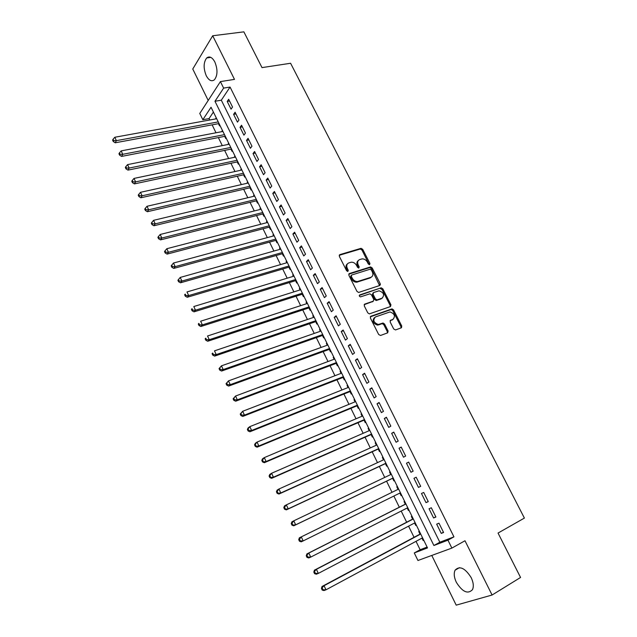 <?xml version="1.0" encoding="UTF-8"?>
<svg xmlns="http://www.w3.org/2000/svg" width="637" height="637" viewBox="0 0 637 637"><rect width="100%" height="100%" fill="white"/><g stroke="black" fill="none" stroke-linecap="round" stroke-linejoin="round"><path stroke-width="0.96" d="M369.595 264.673L369.922 263.487L362.724 249.346L361.052 248.326L339.847 254.633L339.338 256.337L346.592 270.749L347.898 271.442L348.248 270.231L347.308 268.368C346.217 265.661 346.751 263.829 348.909 262.866L351.258 262.205C353.495 262.125 355.279 263.216 356.601 265.486L357.54 267.341L358.838 268.034L359.172 266.831L358.241 264.984C357.142 262.301 357.66 260.485 359.778 259.538L362.087 258.893C364.292 258.805 366.06 259.896 367.382 262.149L368.313 263.989L369.595 264.673M369.277 264.697L361.967 250.038L360.295 249.027L339.202 255.302M347.619 271.473L346.552 269.045L347.308 268.368M358.535 268.058L357.476 265.661L358.241 264.984M471.173 577.6C465.026 567.981 459.659 565.505 455.097 570.179C453.632 573.348 454.046 577.385 456.323 582.282C462.414 591.956 467.797 594.425 472.471 589.687C473.896 586.51 473.458 582.481 471.173 577.6M214.836 61.964C212.193 57.226 209.485 55.889 206.707 57.951C203.442 62.362 203.299 68.286 206.261 75.731C208.904 80.533 211.643 81.862 214.47 79.736C217.687 75.341 217.806 69.417 214.836 61.964M393.706 328.979L395.553 329.942L401.318 327.816L401.756 326.025L393.547 309.901L392.002 308.881L370.869 316.263L370.392 318.062L378.665 334.497L380.544 335.468L387.654 332.848L388.116 331.033L384.581 324.042L383.044 323.015L378.322 324.504C373.601 322.672 372.645 320.148 375.456 316.931L389.963 311.939C394.637 313.699 395.617 316.191 392.894 319.416L390.632 320.228L390.178 322.019L393.706 328.979M447.946 540.176L451.872 548.091L417.952 560.496L414.273 552.948L427.523 547.924L211.038 107.247L202.829 119.724L199.771 113.458L220.41 81.6L223.635 88.105L214.972 101.267L433.893 545.503L447.946 540.176L453.95 536.864L230.061 87.062L223.635 88.105M220.41 81.6L234.488 79.386L212.694 35.76L243.867 31.85L261.998 67.61L290.591 63.262L524.394 518.08L498.038 533.058L520.556 577.456L492.09 595.014L464.986 540.757L451.872 548.091M379.787 285.487L380.249 283.768L372.183 267.93L370.551 266.911L349.371 273.544L348.869 275.28L356.991 291.42L358.607 292.455L379.787 285.487M382.821 288.824L390.951 304.805L390.505 306.556L369.349 313.89L367.78 312.863L364.26 305.871L364.746 304.096L373.298 301.182L373.768 299.422L371.451 294.843L369.858 293.816L360.502 296.882C359.228 296.428 358.973 295.775 359.714 294.923L381.229 287.805L382.821 288.824L382.025 289.469L390.147 305.434L390.951 304.805M431.775 555.44L456.203 605.15L492.09 595.014M212.694 35.76L192.764 69.019L208.203 100.439M421.989 538.122L423.159 540.518L423.732 540.208M419.321 531.226L418.724 531.473L420.014 534.109M414.568 523.009L415.77 525.469L416.343 525.167M411.948 516.225L411.359 516.48L412.641 519.099M407.194 508L408.428 510.508L409.002 510.213M404.622 501.311L404.041 501.582L405.315 504.178M399.861 493.078L401.127 495.642L401.7 495.355M396.763 486.764L397.345 486.485L396.763 486.764L398.037 489.351M390.768 474.549L389.533 472.049L390.115 471.77M392.599 478.291L393.865 480.871L394.438 480.577M383.538 459.834L382.351 457.414L382.925 457.143M385.401 463.617L386.659 466.18L387.216 465.878M376.356 445.199L375.209 442.866L375.782 442.611M378.235 449.037L379.485 451.585L380.042 451.275M369.213 430.66L368.106 428.406L368.688 428.16M371.116 434.545L372.358 437.078L372.908 436.751M362.111 416.208L361.052 414.042L361.633 413.795M364.046 420.133L365.28 422.649L365.821 422.315M355.056 401.836L354.037 399.757L354.618 399.518M357.007 405.817L358.241 408.317L358.766 407.967M348.041 387.559L347.061 385.552L347.643 385.321M350.016 391.58L351.242 394.064L351.759 393.706M341.074 373.362L340.126 371.435L340.715 371.212M343.064 377.43L344.283 379.899L344.8 379.525M334.138 359.244L333.239 357.405L333.82 357.19M336.161 363.361L337.363 365.813L337.873 365.431M327.251 345.222L326.383 343.454L326.972 343.247M329.289 349.379L330.492 351.815L330.993 351.425M320.403 331.272L319.575 329.592L320.164 329.385M322.465 335.476L323.66 337.897L324.153 337.499M313.595 317.409L312.807 315.801L313.396 315.602M315.673 321.653L316.86 324.066L317.345 323.652M306.827 303.626L306.071 302.097L306.668 301.906M308.929 307.91L310.108 310.315L310.585 309.885M300.099 289.931L299.382 288.473L299.971 288.282M302.225 294.254L303.395 296.635L303.865 296.205M293.41 276.307L292.725 274.929L293.323 274.746M295.552 280.67L296.715 283.043L297.184 282.597M286.754 262.762L286.117 261.457L286.714 261.281M288.919 267.174L290.082 269.531L290.536 269.077M280.145 249.306L279.539 248.064L280.137 247.897M282.326 253.749L283.481 256.09L283.935 255.628M273.576 235.921L273.002 234.758L273.599 234.591M275.773 240.404L276.92 242.737L277.366 242.259M267.038 222.608L266.497 221.517L267.102 221.365M269.26 227.138L270.399 229.447L270.836 228.962M260.541 209.382L260.039 208.355L260.637 208.211M262.778 213.944L263.909 216.246L264.339 215.752M254.075 196.228L253.614 195.272L254.211 195.129M256.337 200.822L257.459 203.115L257.889 202.614M247.658 183.145L247.22 182.262L247.825 182.126M249.935 187.78L251.05 190.057L251.472 189.547M241.272 170.143L240.866 169.323L241.471 169.195M243.565 174.817L244.68 177.078L245.086 176.553M234.918 157.212L234.551 156.463L235.157 156.336M237.235 161.917L238.334 164.171L238.74 163.637M228.603 144.352L228.269 143.667L228.874 143.548M230.936 149.098L232.035 151.335L232.433 150.794M222.329 131.572L222.026 130.951L222.632 130.84M224.67 136.35L225.769 138.571L226.159 138.022M232.521 107.024L228.675 99.268L227.21 101.434L231.048 109.174L232.521 107.024M238.971 120.019L235.093 112.216L233.604 114.349L237.466 122.129L238.971 120.019M245.444 133.077L241.558 125.234L240.045 127.328L243.923 135.163L245.444 133.077M251.965 146.223L248.048 138.325L246.511 140.395L250.413 148.27L251.965 146.223M258.526 159.441L254.585 151.502L253.024 153.533L256.95 161.448L258.526 159.441M265.119 172.738L261.154 164.752L259.57 166.743L263.519 174.705L265.119 172.738M271.752 186.108L267.771 178.073L266.155 180.032L270.128 188.05L271.752 186.108M278.425 199.564L274.42 191.482L272.779 193.401L276.776 201.459L278.425 199.564M285.137 213.092L281.108 204.963L279.444 206.85L283.465 214.956L285.137 213.092M291.897 226.708L287.836 218.531L286.148 220.378L290.185 228.532L291.897 226.708M298.689 240.404L294.605 232.179L292.893 233.986L296.953 242.187L298.689 240.404M305.521 254.179L301.412 245.906L299.669 247.674L303.761 255.931L305.521 254.179M312.393 268.034L308.268 259.713L306.493 261.449L310.609 269.746L312.393 268.034M319.312 281.976L315.156 273.599L313.356 275.295L317.497 283.648L319.312 281.976M326.271 296.006L322.091 287.582L320.268 289.23L324.424 297.63L326.271 296.006M380.424 284.699L379.628 284.962M333.27 310.115L329.066 301.635L327.211 303.252L331.399 311.7L333.27 310.115M340.309 324.313L336.081 315.785L334.202 317.353L338.414 325.857L340.309 324.313M347.396 338.589L343.144 330.014L341.233 331.543L345.469 340.102L347.396 338.589M354.522 352.962L350.239 344.33L348.304 345.819L352.572 354.427L354.522 352.962M361.697 367.422L357.389 358.735L355.422 360.184L359.714 368.839L361.697 367.422M368.911 381.961L364.579 373.226L362.58 374.636L366.896 383.347L368.911 381.961M376.172 396.604L371.809 387.806L369.786 389.167L374.126 397.934L376.172 396.604M383.474 411.327L379.087 402.48L377.032 403.794L381.404 412.617L383.474 411.327M390.831 426.145L386.412 417.243L384.326 418.517L388.721 427.387L390.831 426.145M398.221 441.051L393.777 432.093L391.659 433.327L396.087 442.253L398.221 441.051M405.665 456.052L401.199 447.047L399.049 448.225L403.5 457.207L405.665 456.052M413.158 471.149L408.659 462.08L406.478 463.218L410.953 472.264L413.158 471.149M420.691 486.342L416.168 477.217L413.954 478.307L418.461 487.401L420.691 486.342M428.271 501.63L423.716 492.449L421.471 493.484L426.01 502.641L428.271 501.63M435.907 517.013L431.321 507.769L429.043 508.764L433.606 517.977L435.907 517.013M230.061 87.062L221.318 100.192L439.833 542.238L453.95 536.864M436.663 524.14L441.258 533.408L443.583 532.492L438.973 523.192L436.663 524.14M213.411 112.064L209.055 118.593L209.748 120.011M212.121 124.844L215.999 132.775M218.356 137.576L222.289 145.618M224.622 150.388L228.611 158.533M230.928 163.263L234.973 171.528M237.275 176.218L241.367 184.595M243.653 189.253L247.801 197.733M250.062 202.351L254.274 210.951M256.52 215.529L260.78 224.24M263.009 228.787L267.325 237.609M269.531 242.116L273.91 251.058M276.1 255.525L280.535 264.586M282.701 269.013L287.191 278.194M289.341 282.581L293.896 291.881M296.022 296.229L300.632 305.649M302.742 309.948L307.416 319.495M309.502 323.755L314.232 333.43M316.302 337.65L321.096 347.444M323.142 351.616L327.999 361.537M330.022 365.67L334.943 375.719M336.941 379.811L341.926 389.987M343.908 394.032L348.957 404.344M350.907 408.341L356.019 418.78M357.954 422.737L363.138 433.311M365.049 437.213L370.288 447.93M372.175 451.784L377.486 462.629M379.357 466.443L384.732 477.432M386.571 481.19L392.018 492.305M393.849 496.048L399.311 507.211M401.191 511.049L406.653 522.213M408.58 526.146L414.042 537.302M416.017 541.331L420.133 549.739L427.108 547.087M216.198 117.741L216.086 118.856M218.451 123.674L219.534 125.887L219.916 125.322M222.026 130.951L222.409 130.394M228.269 143.667L228.667 143.126M234.551 156.463L234.949 155.922M240.866 169.323L241.272 168.797M247.22 182.262L247.634 181.744M253.614 195.272L254.028 194.763M260.039 208.355L260.461 207.853M266.497 221.517L266.935 221.031M273.002 234.758L273.44 234.273M279.539 248.064L279.985 247.594M286.117 261.457L286.57 260.995M292.725 274.929L293.187 274.475M299.382 288.473L299.852 288.028M306.071 302.097L306.548 301.667M312.807 315.801L313.285 315.387M319.575 329.592L320.061 329.178M326.383 343.454L326.885 343.056M333.239 357.405L333.74 357.015M340.126 371.435L340.636 371.06M347.061 385.552L347.579 385.186M354.037 399.757L354.562 399.399M361.052 414.042L361.585 413.7M368.106 428.406L368.648 428.08M375.209 442.866L375.758 442.548M382.351 457.414L382.909 457.103M389.533 472.049L390.099 471.746M401.127 495.642L401.708 495.371M408.428 510.508L409.01 510.245M415.77 525.469L416.367 525.214M423.159 540.518L423.764 540.28M420.133 549.739L414.273 552.948M209.055 118.593L202.829 119.724M221.318 100.192L214.972 101.267M439.833 542.238L433.893 545.503M215.816 118.307L216.421 118.195M227.21 101.434L229.551 101.036M233.604 114.349L235.945 113.927M240.045 127.328L242.378 126.89M246.511 140.395L248.844 139.925M253.024 153.533L255.349 153.039M259.57 166.743L261.895 166.233M266.155 180.032L268.472 179.499M272.779 193.401L275.096 192.844M279.444 206.85L281.753 206.269M286.148 220.378L288.457 219.773M292.893 233.986L295.194 233.357M299.669 247.674L301.97 247.021M306.493 261.449L308.786 260.764M313.356 275.295L315.649 274.595M320.268 289.23L322.553 288.505M327.211 303.252L329.488 302.495M334.202 317.353L336.471 316.573M341.233 331.543L343.502 330.738M348.304 345.819L350.573 344.991M401.589 327.665L401.023 327.92L400.928 326.63L392.734 310.53L391.19 309.51L370.296 316.812M355.422 360.184L357.683 359.324M362.58 374.636L364.834 373.744M369.786 389.167L372.032 388.259M377.032 403.794L379.278 402.855M384.326 418.517L386.563 417.546M391.659 433.327L393.897 432.332M399.049 448.225L401.27 447.198M406.478 463.218L408.699 462.167M418.461 487.401L420.675 486.302M413.954 478.307L416.168 477.224M426.01 502.641L428.215 501.51M433.606 517.977L435.812 516.814M441.258 533.408L443.448 532.213M358.32 260.541C356.768 261.696 356.489 263.407 357.476 265.661M347.404 263.893C345.859 265.072 345.572 266.792 346.552 269.045M379.58 285.559L371.411 268.599L369.779 267.588L348.742 274.181M371.331 269.913L370.049 269.228L351.632 275.041L351.282 276.251L352.277 278.226C353.567 280.463 355.311 281.562 357.516 281.53L370.822 277.334C372.924 276.354 373.417 274.523 372.319 271.856L371.331 269.913M351.226 275.399L350.517 276.928L351.282 276.251M371.411 277.071L370.041 277.995L356.744 282.199C354.546 282.231 352.802 281.132 351.513 278.902L350.517 276.928M390.258 306.644L390.147 305.434M364.157 304.669L373.011 301.412M359.26 295.464L380.99 287.852M382.057 298.204C384.796 294.971 383.793 292.502 379.031 290.806L373.553 292.55L373.083 294.302L375.392 298.864L376.977 299.892L382.375 298.068M373.035 292.972L372.295 294.947L373.083 294.302M381.26 298.841L376.18 300.537L374.604 299.509L372.295 294.947M382.025 289.469L380.193 288.505M393.117 319.328L390.083 320.753M374.357 317.68C371.928 321.016 372.979 323.492 377.518 325.117L379.198 324.337M387.384 332.944L387.296 331.638L383.769 324.655L382.232 323.628L378.386 324.958M216.691 118.745L114.803 137.258L116.388 140.658L115.217 142.792L219.056 123.562M113.705 140.626L113.067 139.264L112.606 140.116L113.235 141.478L113.705 140.626L116.388 140.658L218.244 121.914M113.067 139.264L114.803 137.258M115.217 142.792L113.235 141.478M222.934 131.453L121.165 150.897L122.766 154.321L121.571 156.415L225.275 136.23M120.067 154.281L119.43 152.912L118.952 153.756L119.589 155.117L120.067 154.281L122.766 154.321L224.495 134.638M119.43 152.912L121.165 150.897M121.571 156.415L119.589 155.117M229.209 144.233L127.567 164.617L129.176 168.057L127.957 170.119L231.542 148.978M126.468 168.025L125.831 166.647L125.346 167.467L125.983 168.845L126.468 168.025L129.176 168.057L230.785 147.442M125.831 166.647L127.567 164.617M127.957 170.119L125.983 168.845M235.523 157.084L134.009 178.424L135.625 181.887L134.383 183.902L237.832 161.79M132.91 181.848L132.265 180.462L131.771 181.266L132.416 182.652L132.91 181.848L135.625 181.887L237.107 160.309M132.265 180.462L134.009 178.424M134.383 183.902L132.416 182.652M241.869 170.007L140.49 192.31L142.115 195.79L140.849 197.773L244.17 174.681M139.392 195.75L138.747 194.357L138.245 195.153L138.89 196.546L139.392 195.75L142.115 195.79L243.461 173.248M138.747 194.357L140.49 192.31M140.849 197.773L138.89 196.546M248.255 183.01L147.012 206.277L148.644 209.788L147.354 211.723L250.532 187.644M145.913 209.748L145.26 208.347L144.75 209.119L145.403 210.521L145.913 209.748L148.644 209.788L249.863 186.267M145.26 208.347L147.012 206.277M147.354 211.723L145.403 210.521M254.681 196.085L153.573 220.338L155.213 223.866L153.899 225.769L256.942 200.679M152.474 223.826L151.821 222.417L151.295 223.181L151.956 224.59L152.474 223.826L155.213 223.866L256.289 199.365M151.821 222.417L153.573 220.338M153.899 225.769L151.956 224.59M261.138 209.231L160.174 234.48L161.83 238.031L160.484 239.894L263.376 213.793M159.083 237.991L158.414 236.574L157.88 237.322L158.541 238.74L159.083 237.991L161.83 238.031L262.762 212.527M158.414 236.574L160.174 234.48M160.484 239.894L158.541 238.74M267.636 222.456L166.814 248.717L168.479 252.284L167.109 254.107L269.857 226.979M165.724 252.244L165.055 250.819L164.513 251.543L165.174 252.977L165.724 252.244L168.479 252.284L269.268 225.777M165.055 250.819L166.814 248.717M167.109 254.107L165.174 252.977M274.173 235.754L173.495 263.033L175.167 266.632L173.774 268.408L276.37 240.237M172.404 266.592L171.735 265.151L171.186 265.868L171.855 267.301L172.404 266.592L175.167 266.632L275.813 239.09M171.735 265.151L173.495 263.033M173.774 268.408L171.855 267.301M280.742 249.139L180.215 277.445L181.903 281.06L180.486 282.796L282.924 253.582M179.132 281.021L178.456 279.571L177.89 280.272L178.567 281.713L179.132 281.021L181.903 281.06L282.39 252.491M178.456 279.571L180.215 277.445M180.486 282.796L178.567 281.713M287.351 262.595L186.983 291.945L188.679 295.584L187.23 297.272L289.517 266.999M185.9 295.544L185.224 294.087L184.642 294.764L185.327 296.221L185.9 295.544L188.679 295.584L289.015 265.971M184.642 294.764L185.224 294.087M187.23 297.272L185.327 296.221M293.999 276.124L193.791 306.532L195.503 310.195L194.022 311.843L296.149 280.487M192.708 310.155L192.032 308.69L191.442 309.351L192.119 310.816L192.708 310.155L195.503 310.195L295.672 279.524M191.442 309.351L192.032 308.69M194.022 311.843L192.119 310.816M300.688 289.739L200.647 321.215L202.367 324.902L200.862 326.502L302.814 294.063M199.564 324.862L198.879 323.381L198.282 324.026L198.967 325.499L199.564 324.862L202.367 324.902L302.368 293.155M198.282 324.026L198.879 323.381M200.862 326.502L198.967 325.499M307.416 303.435L207.535 335.994L209.27 339.696L207.734 341.257L309.518 307.719M206.46 339.656L205.767 338.175L205.162 338.796L205.847 340.277L206.46 339.656L209.27 339.696L309.104 306.875M205.162 338.796L205.767 338.175M207.734 341.257L205.847 340.277M314.184 317.21L214.478 350.86L216.214 354.594L214.653 356.107L316.27 321.454M213.403 354.546L212.702 353.057L212.081 353.662L212.774 355.151L213.403 354.546L216.214 354.594L315.88 320.666M212.081 353.662L212.702 353.057M214.653 356.107L212.774 355.151M320.992 331.065L221.461 365.821L223.213 369.579L221.62 371.045L323.055 335.261M220.386 369.532L219.685 368.027L219.048 368.616L219.749 370.121L220.386 369.532L223.213 369.579L322.696 334.544M219.048 368.616L221.461 365.821L219.685 368.027M221.62 371.045L219.749 370.121M327.84 345.007L228.484 380.878L230.244 384.66L228.627 386.078L329.878 349.164M227.409 384.613L226.708 383.1L226.063 383.673L226.764 385.178L227.409 384.613L230.244 384.66L329.56 348.503M226.063 383.673L228.484 380.878L226.708 383.1M228.627 386.078L226.764 385.178M334.728 359.029L235.555 396.031L237.33 399.837L235.682 401.206L336.75 363.138M234.488 399.789L233.779 398.268L233.118 398.818L233.827 400.339L234.488 399.789L237.33 399.837L336.455 362.549M233.118 398.818L235.555 396.031L233.779 398.268M235.682 401.206L233.827 400.339M341.655 373.131L242.673 411.279L244.457 415.109L242.777 416.431L343.654 377.2M241.606 415.061L240.89 413.532L240.221 414.066L240.937 415.595L241.606 415.061L244.457 415.109L343.399 376.674M240.221 414.066L242.673 411.279L240.89 413.532M242.777 416.431L240.937 415.595M348.63 387.32L249.831 426.631L251.631 430.485L249.927 431.759L350.605 391.341M248.764 430.437L248.048 428.892L247.371 429.41L248.088 430.946L248.764 430.437L251.631 430.485L350.374 390.887M247.371 429.41L248.135 427.921L249.831 426.631L248.048 428.892M249.927 431.759L248.088 430.946M355.637 401.597L257.037 442.078L258.853 445.956L257.109 447.182L357.596 405.57M255.978 445.908L255.254 444.355L254.561 444.849L255.286 446.394L258.853 445.956L357.397 405.18M254.561 444.849L255.31 443.312L257.037 442.078L255.254 444.355M257.109 447.182L255.286 446.394M362.692 415.961L264.291 457.621L266.115 461.522L264.347 462.701L364.627 419.887M263.232 461.475L262.508 459.914L261.799 460.392L262.532 461.944L266.115 461.522L364.468 419.56M261.799 460.392L262.532 458.815L264.291 457.621L262.508 459.914M264.347 462.701L262.532 461.944M369.794 430.405L271.593 473.267L273.432 477.193L271.633 478.323L371.697 434.291M270.534 477.145L269.801 475.576L269.093 476.03L269.817 477.599L273.432 477.193L371.57 434.028M269.093 476.03L269.801 474.406L271.593 473.267L269.801 475.576M271.633 478.323L269.817 477.599M376.929 444.937L278.942 489.017L280.79 492.966L278.958 494.049L378.816 448.774M277.891 492.919L277.151 491.342L276.426 491.772L277.159 493.357L280.79 492.966L378.72 448.583M276.426 491.772L277.127 490.108L278.942 489.017L277.151 491.342M278.958 494.049L277.159 493.357M384.119 459.564L286.339 504.87L288.203 508.844L286.339 509.871L385.974 463.354M285.288 508.796L284.548 507.203L283.807 507.617L284.548 509.21L288.203 508.844L385.918 463.234M283.807 507.617L284.492 505.905L286.339 504.87L284.548 507.203M286.339 509.871L284.548 509.21M391.341 474.27L293.784 520.827L295.656 524.832L293.761 525.804L393.18 478.013M292.733 524.777L291.985 523.176L291.236 523.566L291.977 525.167L295.656 524.832L393.156 477.965M291.236 523.566L291.905 521.807L293.784 520.827L291.985 523.176M293.761 525.804L291.977 525.167M299.478 539.252L298.713 539.619L299.462 541.235L300.234 540.861L299.478 539.252L301.285 536.88L398.611 489.073L299.366 537.819L301.285 536.88L303.164 540.917L400.442 492.791M300.234 540.861L303.164 540.917L301.237 541.832L299.462 541.235M298.713 539.619L299.366 537.819M405.888 503.891L306.875 553.927L308.826 553.051L310.721 557.104L407.768 507.705M405.928 503.971L308.826 553.051L306.246 555.783L306.994 557.407L307.782 557.057L307.018 555.432M307.782 557.057L310.721 557.104L308.762 557.972L306.994 557.407M306.246 555.783L306.875 553.927M413.214 518.797L314.431 570.147L316.422 569.319L318.325 573.404L415.141 522.714M413.294 518.956L316.422 569.319L313.818 572.05L314.582 573.682L315.371 573.356L314.614 571.723M315.371 573.356L318.325 573.404L316.334 574.216L314.582 573.682M313.818 572.05L314.431 570.147M420.587 533.806L322.043 586.47L324.066 585.706L325.985 589.814L422.554 537.811M420.699 534.029L324.066 585.706L321.446 588.421L322.211 590.069L323.023 589.758L322.25 588.118M323.023 589.758L325.985 589.814L323.954 590.571L322.211 590.069M321.446 588.421L322.043 586.47M369.149 264.164L369.922 263.487M347.491 270.916L348.248 270.231M358.408 267.508L359.172 266.831M339.226 255.214L339.847 254.633M360.144 249.059L360.9 248.366M361.967 250.038L362.724 249.346M348.781 274.061L349.371 273.544M369.579 267.628L370.36 266.951M371.411 268.599L372.183 267.93M379.453 284.421L380.249 283.768M351.513 278.902L352.277 278.226M357.476 282.048L358.249 281.379M370.041 277.995L370.822 277.334M364.229 304.518L364.746 304.096M372.51 301.827L373.298 301.182M374.604 299.509L375.392 298.864M376.451 300.481L377.239 299.836M390.186 320.57L390.632 320.228M392.081 320.029L392.894 319.416M381.913 323.692L382.718 323.07M383.769 324.655L384.581 324.042M387.296 331.638L388.116 331.033M370.384 316.645L370.869 316.263M390.903 309.566L391.715 308.937M392.734 310.53L393.547 309.901M400.928 326.63L401.756 326.025M455.097 570.179L459.46 567.655M206.707 57.951L210.823 57.378M360.295 249.027L361.052 248.326M369.779 267.588L370.551 266.911M356.744 282.199L357.516 281.53M376.18 300.537L376.977 299.892M380.44 288.457L381.229 287.805M377.518 325.117L378.322 324.504M382.232 323.628L383.044 323.015M391.19 309.51L392.002 308.881"/></g></svg>
